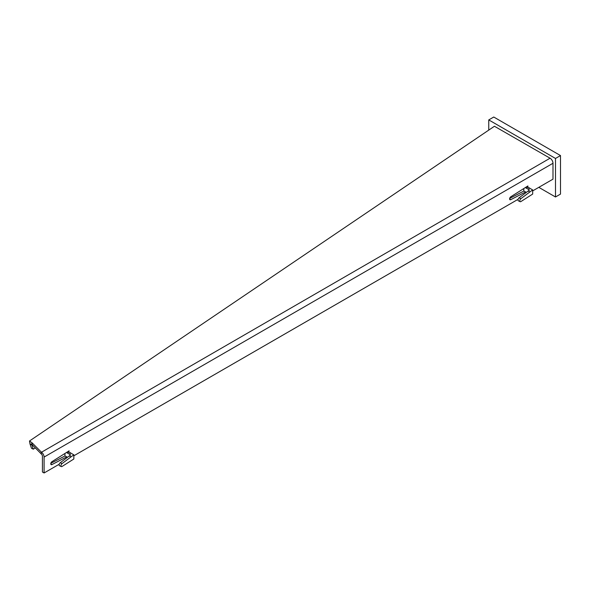 <?xml version="1.0" encoding="UTF-8"?>
<svg xmlns="http://www.w3.org/2000/svg" width="590" height="590" viewBox="0 0 590 590"><rect width="100%" height="100%" fill="white"/><g stroke="black" fill="none" stroke-linecap="round" stroke-linejoin="round"><path stroke-width="0.89" d="M555.492 196.979L560.5 194.095L560.5 155.561L555.492 158.452L555.492 196.979L538.81 187.347M488.756 130.102L488.756 119.918L493.756 117.027L560.5 155.561M488.756 119.918L555.492 158.452M525.609 191.949L510.8 199.663A1.77 1.025 120 0 1 509.974 199.722A1.77 1.025 120 0 1 509.694 198.343A1.77 1.025 120 0 1 510.8 196.78L527.836 185.983M69.118 452.088L67.444 453.054L70.645 454.934L69.259 455.959L71.066 456.83L73.846 454.853L68.285 451.557L69.118 450.819L51.95 461.69A1.77 1.025 120 0 0 50.843 463.253A1.77 1.025 120 0 0 51.131 464.632A1.77 1.025 120 0 0 51.95 464.581L66.758 456.859M532.689 190.88L552.992 179.161L552.992 163.268L44.088 457.08L44.088 472.974L59.258 464.212M73.846 455.797L518.109 199.302M527.962 186.064L527.128 186.647L532.689 189.943L532.689 194.066L520.889 201.573A1.77 0.929 115.8 0 1 520.174 201.684A1.77 0.929 115.8 0 1 519.871 200.334A1.77 0.929 115.8 0 1 520.889 198.683L519.082 197.812A1.77 0.929 115.8 0 0 518.064 199.457A1.77 0.929 115.8 0 0 518.367 200.806L520.174 201.684M44.088 457.08A4.13 2.382 -120 0 0 41.499 452.235L41.307 454.035A1.77 1.025 -120 0 1 42.421 456.114L42.421 472.007L44.088 472.974M50.829 463.334L65.055 455.915M64.944 453.459L64.944 455.856L67.496 457.279M509.672 198.417L523.905 191.005M523.795 188.549L523.795 190.946L526.339 192.362M552.992 163.268A4.13 2.382 60 0 0 550.072 158.209L494.435 126.26L29.5 440.996L32.133 442.884L41.226 451.984L41.226 453.909L31.292 443.805L31.808 444.904L30.009 444.019L29.5 440.996M32.133 444.816L32.133 442.884M41.499 452.235L550.072 158.209M35.23 447.913L33.298 449.174L31.499 448.289L30.009 444.019M33.298 449.174L31.808 444.904M67.444 453.054L66.486 452.486M69.259 455.959L60.232 462.722A1.77 0.929 115.8 0 0 59.221 464.367A1.77 0.929 115.8 0 0 59.516 465.717L61.323 466.594A1.77 0.929 115.8 0 0 62.039 466.483L73.846 458.983L73.846 454.853M71.066 456.83L62.039 463.6A1.77 0.929 115.8 0 0 61.028 465.245A1.77 0.929 115.8 0 0 61.323 466.594M527.962 187.178L526.295 188.136L525.336 187.568M526.295 188.136L529.496 190.024L519.082 197.812M528.102 191.042L529.909 191.92L532.689 189.943M529.909 191.92L520.889 198.683M51.95 464.581L50.762 463.895M70.785 453.061L69.118 454.027M62.039 463.6L60.232 462.722M510.8 199.663L509.613 198.978M529.636 188.151L527.969 189.11"/></g></svg>

